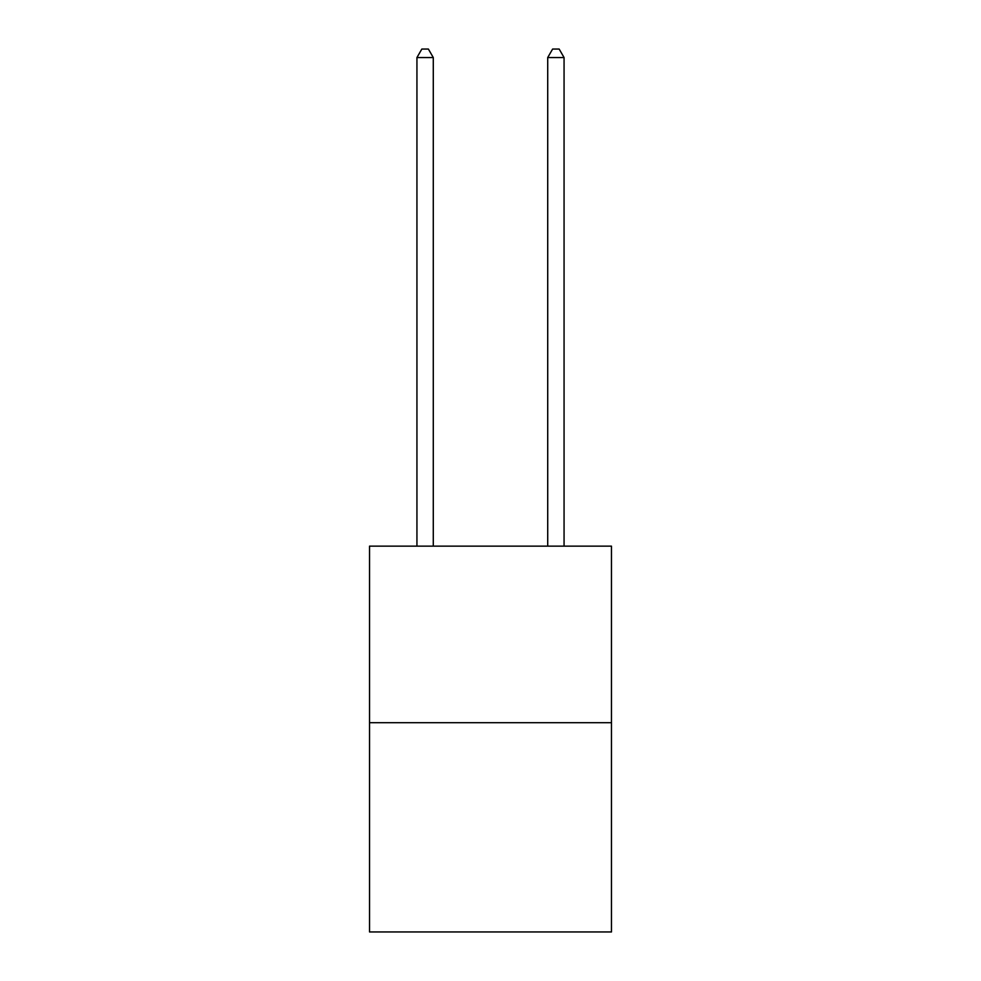 <?xml version="1.0" encoding="UTF-8"?>
<svg xmlns="http://www.w3.org/2000/svg" width="981" height="981" viewBox="0 0 981 981"><rect width="100%" height="100%" fill="white"/><g stroke="black" fill="none" stroke-linecap="round" stroke-linejoin="round"><path stroke-width="1.47" d="M611.47 722.703L611.47 546.147L369.53 546.147L369.53 931.95L611.47 931.95L611.47 722.703L369.53 722.703M433.283 546.147L433.283 57.548L416.937 57.548L416.937 546.147M416.937 57.548L421.842 49.05L428.378 49.05L433.283 57.548M564.063 546.147L564.063 57.548L547.717 57.548L547.717 546.147M547.717 57.548L552.622 49.05L559.158 49.05L564.063 57.548"/></g></svg>
